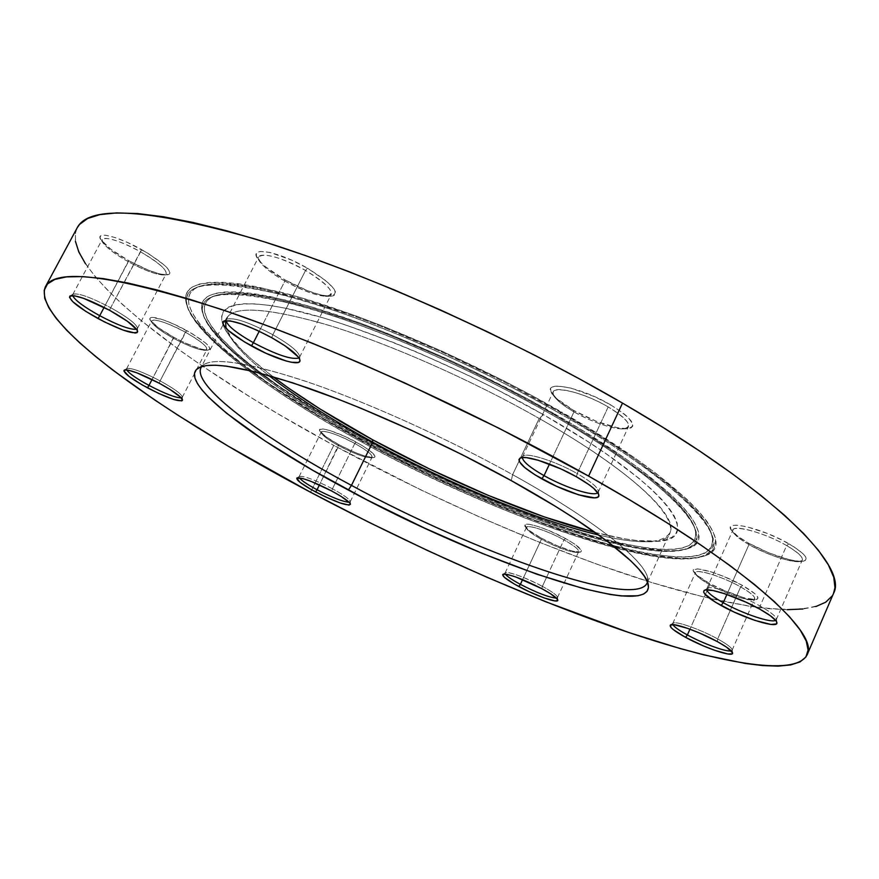 <?xml version="1.0" encoding="UTF-8"?>
<svg xmlns="http://www.w3.org/2000/svg" width="879" height="879" viewBox="0 0 879 879"><rect width="100%" height="100%" fill="white"/><g stroke="black" fill="none" stroke-linecap="round" stroke-linejoin="round"><path stroke-width="0.66" stroke-dasharray="4.39 3.3" d="M362.17 442.236L363.093 441.071C519.335 528.477 737.536 596.522 710.067 530.224C698.926 505.205 643.505 459.805 560.165 412.218L560.143 413.646C643.988 461.508 699.717 507.106 710.88 532.169C738.338 598.555 519.104 529.971 362.17 442.236C275.094 394.814 200.961 340.854 188.084 308.881C178.085 282.478 210.092 277.929 284.115 295.234C358.006 314.374 470.265 362.126 560.143 413.646L561.538 412.02C471.166 360.17 358.214 312.166 283.917 292.993C209.499 275.698 177.349 280.368 187.447 307.013C200.434 339.261 274.918 393.539 362.357 441.17L362.17 442.236L362.357 441.17L427.139 474.407L493.416 504.271L557.78 529.136L597.808 542.123L634.144 551.649L650.526 554.957L678.852 558.319L690.444 558.264L700.069 556.978L707.551 554.418L712.715 550.551L715.396 545.343L715.44 538.783L712.726 530.883L707.155 521.665L698.64 511.193L687.18 499.525L655.525 473.045L635.55 458.53L588.271 427.798L533.201 396.264L503.678 380.772L442.818 351.523L382.618 326.021L353.874 315.132L301.123 297.75L256.767 286.752L238.33 283.697L222.596 282.269L209.641 282.412L199.5 284.049L192.16 287.092L187.579 291.443L185.667 297.014L186.326 303.662L189.435 311.298L194.841 319.802L211.949 338.931L223.343 349.359L251.02 371.432L302.453 406.23L362.357 441.17C489.526 511.193 652.767 570.449 702.969 556.231C742.326 547.584 692.015 486.417 561.538 412.02L560.143 413.646C689.883 487.559 740.129 548.32 701.101 556.89C651.35 570.987 488.823 511.941 362.17 442.236C243.022 378.025 148.903 299.025 201.379 285.862C225.595 280.522 272.413 289.587 341.832 313.067C409.592 336.756 491.833 374.564 560.143 413.646L560.165 412.218L611.092 443.203L633.352 458.179L670.205 486.109L684.466 498.723L695.838 510.27L704.299 520.654L709.858 529.784L712.594 537.618L712.583 544.123L709.979 549.298L704.903 553.155L697.541 555.704L688.048 557L676.61 557.066L648.614 553.77L632.408 550.507L596.434 541.101L535.959 520.687L471.155 494.218L427.304 474.012L384.123 452.322L322.769 418.052L268.622 383.31L238.363 360.862L225.442 350.106L204.752 330.01L197.303 320.868L191.985 312.463L188.952 304.925L188.348 298.366L190.271 292.883L194.852 288.587L202.159 285.598L212.224 284.005L225.079 283.895L240.67 285.334L258.92 288.367L302.815 299.278L354.973 316.473L383.376 327.241L442.862 352.457L502.997 381.354L560.165 412.218C492.284 373.366 410.57 335.811 343.195 312.276C274.171 288.949 227.573 279.962 203.401 285.29C151.012 298.421 244.483 377.102 363.093 441.071L362.17 442.236M366.631 441.599L367.554 440.412C515.171 523.071 719.33 586.227 693.377 524.521C680.269 498.052 633.166 461.014 552.045 413.416L552.001 414.822C630.957 459.794 683.73 502.832 694.168 526.455C720.132 588.26 514.94 524.587 366.631 441.599C284.862 397.022 215.871 346.612 203.939 316.934C194.655 292.147 224.738 287.916 294.201 304.266C363.39 322.263 467.98 366.752 552.001 414.822L553.385 413.218C468.859 364.829 363.598 320.077 294.004 302.046C224.145 285.697 193.918 290.037 203.302 315.067C215.344 345.018 284.675 395.737 366.807 440.522L366.631 441.599L366.807 440.522L428.161 472.012L490.932 500.272L551.781 523.741L589.523 535.915L623.65 544.782L638.978 547.815L665.348 550.792L676.061 550.639L684.906 549.32L691.707 546.804L696.311 543.057L698.574 538.058L698.376 531.806L695.575 524.313L690.114 515.599L681.939 505.733L671.029 494.778L641.165 470.012L622.431 456.465L578.283 427.875L527.037 398.583L471.485 370.29L443.082 357.039L387.145 333.306L360.401 323.142L311.188 306.837L269.633 296.377L252.273 293.421L237.396 291.96L225.079 291.96L215.377 293.344L208.268 296.069L203.73 300.014L201.698 305.112L202.082 311.243L204.763 318.308L209.631 326.208L225.376 344.085L235.957 353.852L261.821 374.608L310.21 407.449L366.807 440.522C486.658 506.59 640.231 562.164 686.807 548.804C723.988 540.618 675.654 482.78 553.385 413.218L552.001 414.822C673.545 483.911 721.802 541.354 684.939 549.463C638.802 562.703 485.944 507.348 366.631 441.599C254.405 381.036 167.592 307.551 216.234 295.41C238.945 290.378 282.785 298.849 347.754 320.824C411.141 342.975 487.988 378.267 552.001 414.822L552.045 413.416L599.478 442.192L620.277 456.124L654.866 482.186L668.359 493.998L679.17 504.832L687.301 514.6L692.729 523.214L695.531 530.641L695.783 536.838L693.586 541.805L689.07 545.529L682.379 548.046L673.666 549.364L663.096 549.54L650.834 548.606L621.892 543.629L605.532 539.695L569.834 529.235L510.996 507.952L449.07 481.373L387.452 451.07L329.46 418.635L278.456 385.826L250.119 364.697L238.066 354.611L218.915 335.8L212.103 327.274L207.323 319.484L204.697 312.506L204.367 306.452L206.411 301.442L210.938 297.552L218.003 294.894L227.639 293.542L239.846 293.564L254.58 295.025L271.754 297.97L312.858 308.331L361.478 324.461L387.892 334.503L443.126 357.951L498.931 384.771L552.045 413.416C488.449 377.091 412.119 342.03 349.106 320.033C284.521 298.212 240.901 289.806 218.245 294.839C169.691 306.947 255.877 380.113 367.554 440.412L366.631 441.599M225.529 320.637C229.902 305.518 263.25 306.749 325.604 324.34C386.892 342.7 470.704 379.464 539.212 418.47C472.605 380.552 391.419 344.656 330.636 325.878C268.677 307.727 233.913 305.244 226.353 318.418L200.983 367.62C207.51 356.445 241.582 360.72 303.189 380.442C363.697 400.659 445.235 437.226 512.622 474.671L511.226 480.593L512.622 474.671C449.641 439.676 374.091 405.285 315.078 384.53C254.756 363.994 217.904 357.204 204.532 364.148L201.654 366.565M226.353 318.418C222.079 330.845 236.209 349.864 268.71 375.454C252.998 363.071 241.307 351.897 233.638 341.931L226.035 328.306M595.303 532.52C618.893 538.585 638.099 541.53 652.91 541.343C708.034 542.903 670.534 486.779 543.442 414.668C459.365 366.62 354.226 323.252 291.026 309.419C227.496 295.465 208.971 309.265 230.199 336.998C239.253 348.721 253.482 361.939 272.897 376.662L251.877 359.522L242.285 350.567L228.21 334.262L223.98 327.098L221.761 320.714L221.684 315.209L223.826 310.683L228.265 307.21L235.034 304.881L244.175 303.76L255.657 303.914L269.446 305.387L285.444 308.221L323.527 317.956L345.227 324.812L392.671 342.184L417.8 352.512L469.144 375.772L494.635 388.386L543.442 414.668L539.212 418.47L543.442 414.668L587.15 441.115L606.378 453.949L638.528 478L651.141 488.944L661.338 499.008L669.073 508.106L674.336 516.171L677.182 523.137L677.654 528.993L675.863 533.707L671.908 537.278L665.919 539.728L658.019 541.068L637.11 540.563L624.398 538.794L595.204 532.487M748.952 544.584C742.173 540.706 737.404 537.256 734.679 534.234C722.879 522.269 760.225 530.048 786.628 545.551L789.078 543.892C760.313 526.993 719.714 518.621 732.603 531.663C735.569 534.959 740.744 538.706 748.106 542.914L748.952 544.584L726.889 594.468L748.952 544.584C769.29 556.407 800.725 565.647 802.285 559.978C803.054 556.934 797.824 552.122 786.628 545.551C765.774 533.344 734.141 524.313 732.965 529.949C732.262 533.113 737.591 537.992 748.952 544.584L748.106 542.914L768.784 552.858L789.397 559.725L795.066 560.901L803.263 561.231L805.461 560.373L806.219 558.846L805.516 556.704L803.351 554.023L794.968 547.485L782.343 540.266L767.488 533.509L746.293 526.587L736.141 525.148L732.888 525.477L731.02 526.499L730.581 528.147L731.581 530.367L737.602 536.135L748.106 542.914C769.367 554.275 787.09 560.45 801.241 561.428C810.438 560.275 806.384 554.44 789.078 543.892L786.628 545.551L760.126 606.049C740.393 594.874 710.836 585.062 707.276 588.326L706.672 589.864L706.716 588.93C707.529 584.106 738.997 594.061 760.126 606.049L786.628 545.551C802.538 555.231 806.296 560.593 797.89 561.648C784.881 560.747 768.565 555.056 748.952 544.584M338.811 445.763C330.108 440.983 324.483 437.061 321.956 434.006C316.561 427.699 336.569 433.347 354.819 443.455L356.16 442.082C336.294 431.062 314.539 424.953 320.428 431.842C323.197 435.171 329.306 439.434 338.756 444.631L319.429 484.933L338.811 445.763C356.885 455.047 367.982 458.816 372.114 457.08C372.377 454.619 366.609 450.081 354.819 443.455C336.503 434.061 325.329 430.249 321.307 432.018C321.143 434.589 326.977 439.17 338.811 445.763L338.756 444.631L354.567 452.245L364.126 455.827L373.487 457.629L374.762 457.146L374.992 456.135L369.411 450.345L361.192 444.939L345.26 436.599L330.054 430.589L323.022 428.963L319.78 429.556L319.736 430.655L325.702 436.555L338.756 444.631C353.973 452.619 365.323 456.97 372.784 457.662C378.047 456.651 372.498 451.465 356.16 442.082L354.819 443.455L335.328 482.978L354.819 443.455C369.839 452.081 374.948 456.849 370.147 457.772C363.291 457.135 352.842 453.124 338.811 445.763M541.398 539.288C534.135 535.278 529.4 531.982 527.202 529.389C521.005 522.522 544.881 529.202 563.944 539.86L565.56 538.574C544.804 526.961 518.852 519.742 525.62 527.235C528.015 530.059 533.157 533.641 541.046 537.992L541.398 539.288L522.598 579.602L541.398 539.288C561.154 549.342 573.569 553.473 578.646 551.682C578.997 549.518 574.097 545.573 563.944 539.86C548.122 531.048 527.169 524.115 526.477 527.345C526.202 529.597 531.169 533.575 541.398 539.288L541.046 537.992L557.088 545.727L571.899 551.012L580.601 552.1L581.535 551.397L581.382 550.188L574.525 544.002L565.56 538.574L548.968 530.586L538.377 526.609L530.136 524.444L527.312 524.159L524.763 525.213L528.927 530.323L541.046 537.992C557.747 546.727 570.504 551.485 579.294 552.276C584.513 551.408 579.931 546.848 565.56 538.574L563.944 539.86L546.485 577.503L563.944 539.86C577.151 547.452 581.382 551.649 576.613 552.441C568.537 551.715 556.803 547.331 541.398 539.288M709.738 584.7C703.178 581.03 698.772 577.91 696.52 575.349C688.114 566.559 718.725 574.394 740.645 586.919L742.689 585.546C718.813 571.899 685.532 563.45 694.707 573.031C697.157 575.822 701.947 579.217 709.067 583.195L709.738 584.7L689.949 629.199L709.738 584.7C727.285 594.644 753.622 603.038 754.665 598.841C755.171 596.522 750.501 592.545 740.645 586.919C722.714 576.701 696.256 568.427 695.465 572.625C695.025 575.031 699.783 579.052 709.738 584.7L709.067 583.195L726.878 591.765L744.37 597.918L755.819 599.61L757.522 599.017L757.995 597.852L755.215 593.984L742.689 585.546L724.208 576.657L711.792 572.053L697.871 568.911L693.751 569.746L693.509 571.009L696.651 574.965L709.067 583.195C728.241 593.259 743.513 598.753 754.885 599.687C761.28 598.786 757.215 594.083 742.689 585.546L740.645 586.919L730.339 610.279L740.645 586.919C754.006 594.742 757.764 599.071 751.919 599.896C741.48 599.038 727.416 593.973 709.738 584.7M332.449 488.801C315.187 479.978 304.156 475.836 299.343 476.396L299.365 477.802L299.08 476.66C302.881 475.374 314.001 479.418 332.449 488.801L335.328 482.978L332.449 488.801C344.37 495.327 350.281 499.657 350.194 501.788L349.117 502.261L350.249 501.415C349.392 499.019 343.469 494.811 332.449 488.801L331.746 491.009L332.449 488.801M759.786 609.125L760.126 606.049C771.476 612.52 776.871 617.047 776.3 619.64L775.641 620.321L776.377 618.816C775.575 615.992 770.158 611.74 760.126 606.049L759.786 609.125M717.693 638.934C700.596 629.463 675.599 620.684 673.061 623.145L672.864 624.606L672.721 623.53C673.226 619.937 699.563 628.881 717.693 638.934L730.339 610.279L717.693 638.934C727.658 644.483 732.471 648.252 732.119 650.229L731.207 650.845L732.163 649.713C731.504 647.504 726.68 643.922 717.693 638.934L717.352 641.604L717.693 638.934M542.376 586.348C523.477 576.756 511.128 572.207 505.348 572.723L505.359 574.141L505.084 573.009C505.546 570.24 526.4 577.646 542.376 586.348L546.485 577.503L542.376 586.348C552.638 591.985 557.671 595.731 557.462 597.588L556.407 598.094L557.506 597.204C556.836 595.116 551.792 591.501 542.376 586.348L541.882 588.688L542.376 586.348M573.987 411.866C565.395 406.9 559.264 402.307 555.583 398.11C541.893 383.607 578.437 389.254 608.191 406.933L610.619 404.834C578.195 385.551 538.475 379.53 553.418 395.33C557.418 399.912 564.087 404.889 573.405 410.284L573.987 411.866L549.463 464.112L573.987 411.866C595.984 424.766 626.32 433.193 628.507 426.667C629.606 422.305 622.826 415.723 608.191 406.933C585.645 393.605 555.067 385.398 553.232 391.858C552.265 396.44 559.176 403.109 573.987 411.866L573.405 410.284L596.391 421.327L617.959 427.919L628.024 428.666L631.111 427.831L632.715 426.205L632.737 423.854L628.013 417.283L623.42 413.328L610.619 404.834L594.775 396.737L570.965 388.133L558.802 386.068L554.583 386.299L551.836 387.342L550.639 389.155L551.012 391.649L556.275 398.275L573.405 410.284C594.061 421.601 611.498 427.765 625.705 428.776C638.55 427.271 633.517 419.294 610.619 404.834L608.191 406.933L577.151 473.561C556.066 461.519 527.807 452.377 523.324 455.959L522.5 456.816C523.873 451.301 554.275 460.464 577.151 473.561L608.191 406.933C629.243 420.206 633.902 427.524 622.156 428.919C609.092 427.985 593.039 422.305 573.987 411.866M284.862 281.104C273.336 274.468 265.293 268.392 260.733 262.843C249.515 249.768 277.709 254.185 305.562 270.468L307.419 268.183C277.083 250.427 246.439 245.702 258.679 259.975C263.645 266.007 272.38 272.622 284.884 279.819L284.862 281.104L259.228 331.262L284.862 281.104C309.518 294.179 324.977 298.618 331.251 294.443C332.229 289.29 323.67 281.302 305.562 270.468C280.434 257.151 264.821 252.614 258.734 256.855C257.965 262.283 266.678 270.369 284.862 281.104L284.884 279.819L307.386 290.641L320.791 295.014L330.614 296.3L333.668 295.685L335.317 294.234L335.448 292.004L334.064 289.048L326.878 281.467L307.419 268.183L291.63 260.118L270.018 252.46L260.36 251.471L257.569 252.295L256.283 253.954L256.525 256.371L261.426 263.041L265.854 267.029L284.884 279.819C302.87 289.729 317.506 295.223 328.79 296.3C341.755 294.652 334.635 285.279 307.419 268.183L305.562 270.468L272.842 334.734C249.878 322.604 234.616 317.374 227.068 319.033L226.277 319.813C231.924 316.495 247.438 321.461 272.842 334.734L305.562 270.468C330.581 286.169 337.173 294.773 325.307 296.289C314.935 295.3 301.453 290.235 284.862 281.104M128.345 261.744C116.017 254.778 107.71 248.669 103.436 243.417C95.701 233.946 117.336 238.605 140.376 251.702L141.75 249.669C116.654 235.396 93.141 230.386 101.59 240.714C106.249 246.439 115.27 253.086 128.653 260.645L104.118 307.408L128.345 261.744C148.98 272.622 161.582 276.621 166.175 273.754C166.636 269.348 158.044 261.997 140.376 251.702C119.412 240.637 106.689 236.561 102.206 239.484C101.953 244.12 110.666 251.537 128.345 261.744L128.653 260.645L148.419 270.161L159.571 273.918L167.142 274.907L169.197 274.292L169.955 272.929L167.46 268.216L164.274 265.018L148.441 253.591L127.829 242.604L115.039 237.528L105.458 235.22L102.349 235.231L100.525 236.022L100.052 237.539L100.92 239.736L110.886 249.284L128.653 260.645C144.552 269.271 156.836 274.028 165.505 274.929C174.932 273.369 167.01 264.942 141.75 249.669L110.699 307.705C91.306 297.541 78.824 292.993 73.243 294.08L72.649 295.575L72.715 294.586C76.869 292.311 89.526 296.684 110.699 307.705L140.376 251.702C163.604 265.722 170.911 273.457 162.285 274.907C154.33 274.072 143.013 269.688 128.345 261.744M173.515 338.294C162.813 332.35 155.803 327.373 152.506 323.362C146.672 316.275 165.856 321.307 185.392 332.196L186.634 330.548C165.373 318.692 144.508 313.254 150.88 320.989C154.484 325.362 162.088 330.779 173.712 337.228L152.056 379.508L173.515 338.294C191.853 347.831 202.994 351.567 206.939 349.501C207.18 346.271 199.994 340.503 185.392 332.196C166.79 322.516 155.561 318.725 151.715 320.835C151.627 324.219 158.89 330.043 173.515 338.294L173.712 337.228L185.249 343.03L200.643 348.985L207.422 350.271L210.136 349.084L208.279 345.557L205.664 343.063L192.336 333.811L174.668 324.516L163.549 319.956L152.21 317.341L150.474 317.737L149.88 318.758L150.452 320.363L158.594 327.834L173.712 337.228C188.677 345.183 199.874 349.534 207.29 350.271C213.817 348.985 206.939 342.414 186.634 330.548L160.099 380.871C142.684 371.872 131.619 367.73 126.906 368.466L126.708 369.905L126.565 368.795C130.158 367.202 141.343 371.235 160.099 380.871L185.392 332.196C204.06 343.085 210.411 349.128 204.433 350.303C197.621 349.633 187.315 345.623 173.515 338.294M159.143 383.156L160.099 380.871C174.866 389.056 182.25 394.561 182.25 397.363L181.25 397.89L182.316 396.901C181.151 393.737 173.745 388.397 160.099 380.871L159.143 383.156M109.523 310.254L110.699 307.705C128.598 317.846 137.487 324.812 137.344 328.625L136.564 329.24L137.454 327.922C135.981 323.648 127.059 316.901 110.699 307.705L109.523 310.254M271.732 337.701L272.842 334.734C291.224 345.37 300.113 352.908 299.508 357.346L299.673 356.248C298.245 351.347 289.301 344.172 272.842 334.734L271.732 337.701M576.481 476.803L577.151 473.561C592.017 482.186 599.049 488.372 598.258 492.108L598.39 490.932C597.302 486.878 590.227 481.088 577.151 473.561L576.481 476.803M647.471 582.074L647.57 578.327C645.955 561.285 594.753 520.159 512.622 474.671L539.212 418.47L512.622 474.671C604.06 525.279 655.415 569.493 647.054 583.26M787.342 609.685L769.268 608.707L749.051 606.169L703.222 596.863L651.833 582.579L596.544 564.087L538.783 542.068L479.769 517.116L420.591 489.779L333.745 445.356L310.518 492.24L333.745 445.356C434.369 499.766 545.859 548.727 642.868 579.777C738.613 610.081 819.514 621.09 833.534 593.391M77.22 227.771C58.41 269.589 189.655 367.62 333.745 445.356L278.643 414.207L252.339 398.363L203.038 366.521L180.382 350.688L140.025 319.692L122.752 304.749L107.743 290.356L95.24 276.643L85.494 263.777M75.407 241.285L75.594 232.023L77.165 227.859M833.501 593.468L832.182 595.94M815.877 606.543L802.977 608.993M598.841 535.047C639.099 544.628 662.766 543.881 669.853 532.817C679.357 516.478 629.606 469.694 539.212 418.47C662.986 488.537 700.387 543.222 646.9 541.717C634.33 541.893 618.311 539.673 598.841 535.047M710.88 532.169L710.067 530.224M188.084 308.881L187.447 307.013M694.168 526.455L693.377 524.521M203.939 316.934L203.302 315.067M204.532 364.148L198.676 367.818M233.638 341.931L230.199 336.998M734.679 534.234L732.603 531.663M321.956 434.006L320.428 431.842M527.202 529.389L525.62 527.235M696.52 575.349L694.707 573.031M299.343 476.396L296.981 477.945M707.276 588.326L704.277 590.424M673.061 623.145L670.479 624.958M505.348 572.723L502.997 574.339M555.583 398.11L553.418 395.33M260.733 262.843L258.679 259.975M103.436 243.417L101.59 240.714M152.506 323.362L150.88 320.989M126.906 368.466L124.28 370.081M73.243 294.08L70.177 295.904M227.068 319.033L223.651 321.154M523.324 455.959L519.939 458.234M672.721 623.53L695.465 572.625M706.716 588.93L732.965 529.949M522.5 456.816L553.232 391.858M226.277 319.813L258.734 256.855M72.715 294.586L102.206 239.484M126.565 368.795L151.715 320.835M505.084 573.009L526.477 527.345M299.08 476.66L321.307 432.018M350.194 501.788L372.114 457.08M557.462 597.588L578.646 551.682M182.25 397.363L206.939 349.501M137.344 328.625L166.175 273.754M299.508 357.346L331.251 294.443M598.258 492.108L628.507 426.667M776.3 619.64L802.285 559.978M732.119 650.229L754.665 598.841M647.526 582.217L669.853 532.817M598.39 490.932L598.819 494.987M299.673 356.248L299.948 360.225M137.454 327.922L137.651 331.438M182.316 396.901L182.502 399.945M204.433 350.303L207.29 350.271M162.285 274.907L165.505 274.929M325.307 296.289L328.79 296.3M622.156 428.919L625.705 428.776M557.506 597.204L557.791 600.06M732.163 649.713L732.559 652.888M776.377 618.816L776.86 622.497M350.249 501.415L350.457 504.227M751.919 599.896L754.885 599.687M576.613 552.441L579.294 552.276M370.147 457.772L372.784 457.662M797.89 561.648L801.241 561.428M646.9 541.717L652.91 541.343M647.57 578.327L648.339 585.194M684.939 549.463L686.807 548.804M216.234 295.41L218.245 294.839M701.101 556.89L702.969 556.231M201.379 285.862L203.401 285.29"/><path stroke-width="1.32" d="M201.654 366.565C188.941 383.64 261.437 437.324 351.457 485.384L348.337 490.042C251.998 438.808 175.404 381.211 198.676 367.818C212.004 360.895 249.262 367.927 310.463 388.881C370.345 410.075 447.18 445.093 511.226 480.593L462.42 454.795L411.405 430.249L361.06 408.328L337.031 398.736L292.817 382.859L255.459 371.905L226.474 366.147L215.399 365.214L206.664 365.532L200.291 367.048L196.259 369.696L194.501 373.399L194.94 378.091L197.511 383.683L202.071 390.078L208.532 397.209L226.606 413.273L264.623 440.665L312.561 470.155L367.004 499.876L424.645 528.147L482.296 553.418L536.662 574.152L584.216 588.82L610.268 594.49L621.156 595.918L637.934 595.764L643.527 594.083L647.076 591.314L648.46 587.414L647.581 582.381L644.351 576.239L638.703 568.988L630.628 560.692L607.18 541.189L574.558 518.445L555.143 506.172L511.226 480.593C594.764 526.763 646.746 568.241 648.339 585.194C652.625 621.892 479.264 561.296 348.337 490.042L351.457 485.384C263.282 438.28 191.842 385.837 200.983 367.62M372.718 442.104C331.218 419.382 296.553 397.165 268.71 375.454C296.553 397.165 331.218 419.382 372.718 442.104L351.457 485.384L372.718 442.104C448.081 483.406 536.75 520.335 598.841 535.047C536.75 520.335 448.081 483.406 372.718 442.104L372.476 439.687L372.718 442.104M226.035 328.306L225.529 320.637M595.303 532.52C532.158 516.325 446.158 480.077 372.476 439.687L320.055 408.999L289.257 388.595L272.897 376.662C300.431 397.396 333.624 418.404 372.476 439.687L429.457 468.957L487.779 495.196L544.178 516.874L595.204 532.487M299.365 477.802C301.486 480.56 307.375 484.538 317.044 489.757L315.594 491.943C302.09 484.571 295.882 479.901 296.97 477.945C302.002 477.374 313.594 481.736 331.746 491.009L310.924 481.329L302.706 478.528L296.761 478.132L299.871 482.208L310.803 489.306L325.867 497.064L340.184 502.975L349.084 505.106L350.391 503.975L349.501 502.667L341.052 496.349L331.746 491.009C343.326 497.327 349.567 501.733 350.457 504.227C347.557 506.326 335.943 502.228 315.594 491.943L317.044 489.757C307.375 484.538 301.486 480.56 299.365 477.802M706.672 589.864C707.705 592.82 713.221 597.094 723.241 602.719L721.088 605.499C707.617 597.874 702.013 592.853 704.266 590.435C707.958 587.029 739.019 597.379 759.786 609.125L746.117 602.236L724.637 593.71L713.001 590.534L705.661 589.963L703.958 590.677L703.639 592.017L704.716 593.929L715.462 602.225L734.196 612.103L754.918 620.398L770.96 624.431L776.267 623.947L776.893 622.728L776.091 620.904L770.323 615.696L759.786 609.125C770.334 615.091 776.036 619.552 776.86 622.497C778.959 629.32 744.084 618.497 721.088 605.499L723.241 602.719C713.221 597.094 707.705 592.82 706.672 589.864M672.864 624.606C674.314 626.991 679.148 630.441 687.389 634.957L685.554 637.341C673.951 630.902 668.919 626.782 670.479 624.969C673.105 622.398 699.365 631.649 717.352 641.604L699.398 632.957L687.422 628.287L674.105 624.716L670.281 625.123L671.16 627.683L673.336 629.639L685.554 637.341L702.87 645.68L714.528 650.262L727.944 653.998L732.185 653.8L732.559 652.866L726.526 647.12L717.352 641.604C726.801 646.834 731.877 650.603 732.559 652.888C734.152 657.888 705.2 648.197 685.554 637.341L687.389 634.957C679.148 630.441 674.314 626.991 672.864 624.606M505.359 574.141C507.139 576.492 512.138 579.898 520.379 584.359L518.808 586.535C507.062 580.107 501.788 576.042 502.986 574.339C509.04 573.822 522.005 578.602 541.882 588.688L515.566 576.899L507.677 574.536L503.315 574.196L502.667 574.8L504.513 577.426L514.204 583.975L529.103 591.666L544.387 598.017L555.078 600.95L557.758 600.434L557.528 599.412L550.672 593.808L541.882 588.688C551.781 594.094 557.088 597.885 557.791 600.06C558.923 603.917 536.135 595.94 518.808 586.535L520.379 584.359C512.138 579.898 507.139 576.492 505.359 574.141M126.708 369.905C129.114 373.465 136.531 378.629 148.98 385.42L147.507 387.848C130.773 378.607 123.038 372.685 124.28 370.081C129.202 369.334 140.827 373.696 159.143 383.156L136.75 372.784L128.609 370.235L125.939 369.839L123.851 370.872L128.993 376.388L142.09 384.848L158.747 393.462L173.602 399.462L181.821 400.879L182.502 400.176L180.503 397.11L169.823 389.32L159.143 383.156C173.482 391.056 181.272 396.66 182.502 399.945C179.975 402.505 168.318 398.484 147.507 387.848L148.98 385.42C136.531 378.629 129.114 373.465 126.708 369.905M72.649 295.575C74.836 300.168 83.857 306.881 99.712 315.704L98.03 318.561C77.583 307.024 68.298 299.475 70.177 295.915C76.012 294.795 89.12 299.574 109.523 310.254L83.604 298.344L74.44 295.783L69.87 296.113L69.529 297.355L72.737 301.684L85.79 311.386L104.568 321.967L122.994 330.054L135.179 333.031L137.058 332.647L137.662 331.57L136.97 329.812L127.411 321.285L109.523 310.254C126.73 319.923 136.102 326.988 137.651 331.438C134.948 335.086 121.741 330.79 98.03 318.561L99.712 315.704C83.857 306.881 74.836 300.168 72.649 295.575M226.09 320.604C227.265 325.648 236.363 333.009 253.394 342.689L251.372 345.919C229.946 333.58 220.706 325.329 223.651 321.154C231.54 319.429 247.57 324.944 271.732 337.701L256.327 329.911L241.736 323.999L230.298 320.912L223.782 321.088L222.684 322.384L223.079 324.417L228.144 330.328L244.428 341.898L266.073 353.336L286.213 361.016L291.421 362.269L298.355 362.434L299.794 361.335L299.761 359.478L298.245 356.918L285.444 346.095L271.732 337.701C289.048 347.623 298.453 355.138 299.948 360.236C301.354 367.092 274.962 359.148 251.372 345.919L253.394 342.689C236.363 333.009 227.265 325.648 226.09 320.604M522.335 457.563C522.972 461.706 530.213 467.727 544.046 475.627L541.783 478.824C524.115 468.628 516.83 461.772 519.939 458.234C524.598 454.509 554.297 464.145 576.481 476.803L561.033 468.979L538.047 460.189L526.444 457.651L522.489 457.541L519.961 458.223L518.94 459.651L519.456 461.761L524.84 467.639L535.201 474.957L556.528 486.274L578.646 494.833L594.479 497.844L597.324 497.36L598.72 496.119L598.577 494.152L593.688 488.361L589.095 484.747L576.481 476.803C590.238 484.714 597.687 490.768 598.819 494.987C600.851 503.008 566.977 493.174 541.783 478.824L544.046 475.627C530.213 467.727 522.972 461.706 522.335 457.563M689.949 629.199L687.389 634.957L689.949 629.199M726.889 594.468L723.241 602.719L726.889 594.468M549.463 464.112L544.046 475.627L549.463 464.112M259.228 331.262L253.394 342.689L259.228 331.262M104.118 307.408L99.712 315.704L104.118 307.408M152.056 379.508L148.98 385.42L152.056 379.508M522.598 579.602L520.379 584.359L522.598 579.602M319.429 484.933L317.044 489.757L319.429 484.933M588.6 476.099C743.184 562.989 820.239 633.177 807.065 654.91C795.132 677.698 715.528 662.436 620.31 629.606C523.818 596.039 412.097 546.112 310.518 492.24C165.098 415.262 30.435 321.626 45.433 286.73C55.014 267.743 112.962 275.083 219.289 308.749C324.845 343.909 471.386 409.966 588.6 476.099L622.508 403.098L588.6 476.099L629.474 499.766L666.93 522.774L700.464 544.749L729.691 565.362L754.358 584.381L774.322 601.577L789.573 616.816L800.165 630.001L806.263 641.088L808.087 650.075L805.9 657.009L799.989 661.931L790.671 664.942L778.245 666.128L763.038 665.601L745.359 663.458L703.672 654.844L680.214 648.57L629.221 632.649L545.595 601.697L487.065 577.316L427.688 550.606L368.499 522.082L310.518 492.24L228.1 446.092L177.932 415.229L154.781 400L113.325 370.466L95.459 356.38L79.813 342.92L66.639 330.218L56.223 318.429L48.817 307.738L44.719 298.289L44.192 290.301L47.488 283.939L54.861 279.412L66.496 276.896L82.549 276.577L103.096 278.588L128.114 283.06L157.517 290.092L191.062 299.695L228.43 311.836L269.139 326.45L312.616 343.359L358.171 362.324L405.021 383.068L499.272 428.392L588.6 476.099M807.065 654.91L833.534 593.391C848.751 566.801 774.784 491.35 622.508 403.098L662.711 427.249L699.475 450.916L732.284 473.715L760.764 495.306L784.683 515.413L803.911 533.806L818.437 550.309L828.337 564.823L833.764 577.272L834.962 587.644L833.501 593.468M85.494 263.777L78.802 251.932L75.407 241.285M77.165 227.859L79.593 224.365L87.658 218.486L99.953 214.608L116.621 212.905L137.728 213.564L163.241 216.717L193.05 222.464L226.925 230.858L264.502 241.901L305.321 255.525L348.787 271.589L394.21 289.883L440.829 310.111L487.812 331.954L534.3 355.017L579.459 378.882L622.508 403.098C507.04 335.888 361.412 271.226 255.317 239.066C148.276 208.675 88.911 204.917 77.22 227.771L45.477 286.653M832.182 595.94L825.711 602.214L815.877 606.543M802.977 608.993L787.342 609.685M349.117 502.261C342.975 501.788 332.284 497.613 317.044 489.757C332.284 497.613 342.975 501.788 349.117 502.261M556.407 598.094C549.188 597.555 537.179 592.973 520.379 584.359C537.179 592.973 549.188 597.555 556.407 598.094M181.25 397.89C175.514 397.78 164.758 393.627 148.98 385.42C164.758 393.627 175.514 397.78 181.25 397.89M136.564 329.24C130.521 329.944 118.236 325.439 99.712 315.704C118.236 325.439 130.521 329.944 136.564 329.24M298.981 357.951C291.751 359.972 276.555 354.885 253.394 342.689C276.555 354.885 291.751 359.972 298.981 357.951M597.797 492.723C593.94 496.921 565.263 487.669 544.046 475.627C565.263 487.669 593.94 496.921 597.797 492.723M775.641 620.321C771.344 623.332 742.37 613.487 723.241 602.719C742.37 613.487 771.344 623.332 775.641 620.321M731.207 650.845C726.79 652.306 703.332 643.736 687.389 634.957C703.332 643.736 726.79 652.306 731.207 650.845M647.526 582.217L647.054 583.26C634.001 609.301 474.034 552.034 351.457 485.384C475.825 553.067 638.791 610.916 647.471 582.074"/></g></svg>
